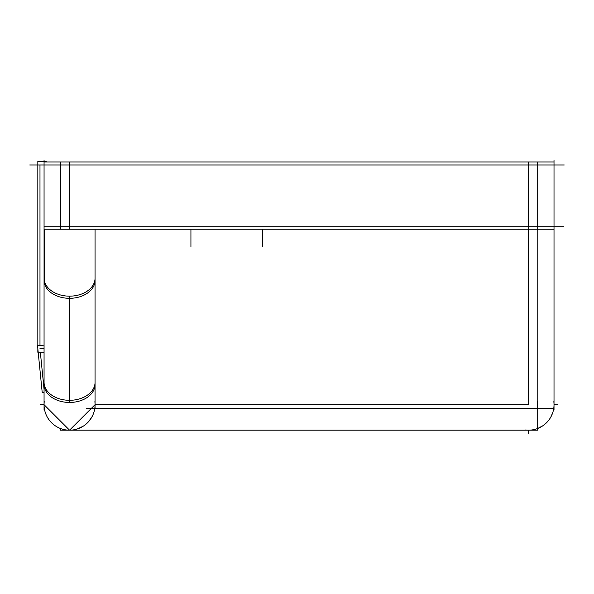<?xml version="1.0" encoding="UTF-8"?>
<svg xmlns="http://www.w3.org/2000/svg" width="594" height="594" viewBox="0 0 594 594"><rect width="100%" height="100%" fill="white"/><g stroke="black" fill="none" stroke-linecap="round" stroke-linejoin="round"><path stroke-width="0.89" d="M44.06 389.382L40.347 352.257L44.06 389.382M39.984 345.53L39.984 164.998L39.984 345.53M39.984 348.581L44.06 348.381L39.984 348.581M77.213 429.002L83.242 426.195L77.213 429.002M88.655 421.577L92.137 416.535L88.655 421.577M94.387 410.491L94.817 408.249L94.387 410.491M29.7 164.998L564.3 164.998M44.06 160.202L44.06 409.474M44.06 345.121L37.541 345.767L42.226 392.619L44.06 392.441M46.213 161.954L46.213 161.33L37.83 161.33L37.83 352.257L44.06 352.257M44.238 161.954L60.38 161.954L60.38 229.239L44.06 229.239M553.838 161.954L537.704 161.954L537.704 229.239L60.38 229.239M537.704 161.954L60.38 161.954M563.706 226.195L59.868 226.195M95.055 229.239L95.055 408.249M44.238 401.648A25.497 25.497 0 0 0 69.557 430.175A25.497 25.497 0 0 0 94.877 401.641M60.38 428.467L60.38 430.175L537.704 430.175L537.704 401.641L537.191 401.641M537.191 229.239L537.191 408.249L86.39 408.249M537.191 408.249L554.016 408.249M554.016 160.202L554.016 409.474M553.838 401.648A25.497 25.497 0 0 1 525.49 429.997M553.838 229.239L537.704 229.239M44.06 278.133A25.497 18.028 0 0 0 69.557 296.161A25.497 18.028 0 0 0 95.055 278.133M44.06 384.429A25.497 18.028 0 0 0 69.557 402.457A25.497 18.028 0 0 0 95.055 384.429M44.238 280.16L44.238 229.239M69.557 164.998L69.557 226.195L69.557 164.998M44.06 382.276A25.497 18.028 0 0 0 69.557 400.304A25.497 18.028 0 0 0 95.055 382.276A25.497 18.028 0 0 1 69.557 400.304A25.497 18.028 0 0 1 44.06 382.276M40.206 404.677L44.06 404.677L69.557 430.175L95.055 404.677L528.519 404.677L528.519 161.954M528.519 430.175L528.519 433.798M554.016 404.677L557.536 404.677M528.519 226.195L528.519 164.998L528.519 226.195M95.055 280.286A25.497 18.028 180 0 1 69.557 298.314A25.497 18.028 180 0 1 44.06 280.286A25.497 18.028 180 0 0 69.557 298.314A25.497 18.028 180 0 0 95.055 280.286M44.06 226.195L60.38 226.195L44.06 226.195M69.557 161.954L69.557 229.239M528.519 229.403L528.519 404.677L95.055 404.677M69.557 296.161L69.557 402.457M190.926 229.239L190.926 246.592M262.325 229.239L262.325 246.592M550.838 417.003L552.71 412.741M542.953 425.705L537.704 428.467"/></g></svg>
